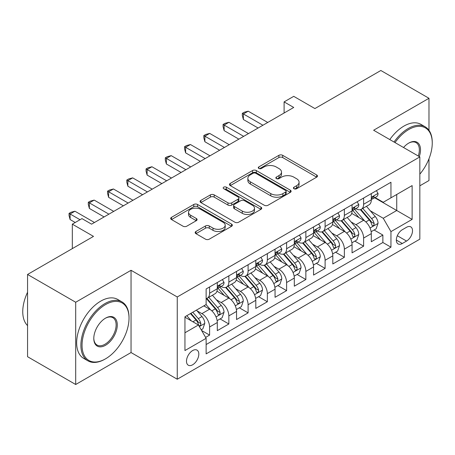 <?xml version="1.0" encoding="UTF-8"?>
<svg xmlns="http://www.w3.org/2000/svg" width="455" height="455" viewBox="0 0 455 455"><rect width="100%" height="100%" fill="white"/><g stroke="black" fill="none" stroke-linecap="round" stroke-linejoin="round"><path stroke-width="0.68" d="M293.976 188.74A1.871 1.081 0 0 0 296.62 188.74L316.697 177.149A2.673 1.541 0 0 0 317.482 176.057A2.673 1.541 0 0 0 316.697 174.965L282.686 155.326A2.673 1.541 0 0 0 278.904 155.326L258.827 166.917A1.871 1.081 0 0 0 258.275 167.685A1.871 1.081 0 0 0 258.827 168.447A1.871 1.081 0 0 0 261.471 168.447L264.071 166.945A8.554 4.937 0 0 1 276.162 166.945L279 168.583A8.554 4.937 0 0 1 281.503 172.075A8.554 4.937 0 0 1 279 175.567L276.401 177.063A1.871 1.081 0 0 0 275.855 177.831A1.871 1.081 0 0 0 276.401 178.593A1.871 1.081 0 0 0 279.046 178.593L281.645 177.092A8.554 4.937 0 0 1 293.737 177.092L296.575 178.73A8.554 4.937 0 0 1 299.077 182.222A8.554 4.937 0 0 1 296.575 185.714L293.976 187.21A1.871 1.081 0 0 0 293.429 187.978A1.871 1.081 0 0 0 293.976 188.74L293.976 187.21M192.653 364.774A8.713 5.028 120 0 0 198.346 357.095A8.713 5.028 120 0 0 197.009 350.117A8.713 5.028 120 0 0 192.653 350.549A8.713 5.028 120 0 0 186.96 358.227A8.713 5.028 120 0 0 188.296 365.206A8.713 5.028 120 0 0 192.653 364.774M195.946 231.481A2.673 1.541 0 0 0 195.161 232.573A2.673 1.541 0 0 0 195.946 233.665L205.489 239.171A2.673 1.541 0 0 0 209.266 239.171L231.567 226.3A2.673 1.541 0 0 0 232.351 225.208A2.673 1.541 0 0 0 231.567 224.116L197.55 204.477A2.673 1.541 0 0 0 193.773 204.477L171.472 217.353A2.673 1.541 0 0 0 170.688 218.445A2.673 1.541 0 0 0 171.472 219.532L183.001 226.192A2.673 1.541 0 0 0 186.777 226.192L196.321 220.681A2.673 1.541 0 0 0 197.106 219.589A2.673 1.541 0 0 0 196.321 218.497L190.605 215.198A7.149 4.129 0 0 1 188.512 212.28A7.149 4.129 0 0 1 192.926 208.464A7.149 4.129 0 0 1 200.718 209.363L223.109 222.29A7.149 4.129 0 0 1 225.202 225.208A7.149 4.129 0 0 1 220.789 229.019A7.149 4.129 0 0 1 212.997 228.126L209.266 225.97A2.673 1.541 0 0 0 205.489 225.97L195.946 231.481L195.946 233.665M428.98 130.312L428.98 98.286L380.846 70.497L314.905 108.563L293.731 96.341L284.102 101.897L293.731 107.454L91.58 224.167L81.951 218.605L72.328 224.167L72.328 248.618M75.695 302.251L75.695 384.503L131.046 352.545L131.046 270.293L75.695 302.251L27.562 274.462L93.502 236.39L72.328 224.167M131.046 270.293L177.251 296.973L419.834 156.918L419.834 239.171L177.251 379.225L177.251 296.973M428.98 98.286L373.629 130.238L419.834 156.918M264.258 205.239A2.673 1.541 0 0 0 268.04 205.239L290.336 192.368A2.673 1.541 0 0 0 291.12 191.276A2.673 1.541 0 0 0 290.336 190.184L256.324 170.545A2.673 1.541 0 0 0 252.542 170.545L230.241 183.422A2.673 1.541 0 0 0 229.462 184.514A2.673 1.541 0 0 0 230.241 185.6L264.258 205.239M224.469 189.143A1.871 1.081 0 0 1 226.368 189.405L226.368 187.187L260.954 207.15A2.673 1.541 0 0 1 261.733 208.242A2.673 1.541 0 0 1 260.954 209.334L238.653 222.205A2.673 1.541 0 0 1 234.871 222.205L200.86 202.566L200.86 200.388A2.673 1.541 0 0 0 200.075 201.48A2.673 1.541 0 0 0 200.86 202.566M200.86 200.388L210.403 194.876A2.673 1.541 0 0 1 214.18 194.876L227.978 202.839A2.673 1.541 0 0 0 231.754 202.839L238.084 199.188A2.673 1.541 0 0 0 238.869 198.096A2.673 1.541 0 0 0 238.084 197.004L223.724 188.711A1.871 1.081 0 0 1 223.177 187.949A1.871 1.081 0 0 1 224.332 186.948A1.871 1.081 0 0 1 226.368 187.187M75.695 384.503L27.562 356.714L27.562 274.462M419.834 185.816L428.98 180.538L428.98 158.778M205.603 337.405L209.596 335.096L201.605 330.484M197.06 310.85L201.895 313.643A10.892 6.29 60 0 1 209.596 326.98L217.297 322.538L217.297 330.649L228.848 323.983L220.089 318.927M216.313 299.737L221.147 302.529A10.892 6.29 60 0 1 228.848 315.867L236.549 311.419L236.549 319.535L248.1 312.864L239.341 307.808M235.565 288.624L240.399 291.41A10.892 6.29 60 0 1 248.1 304.753L255.801 300.306L255.801 308.422L267.352 301.75L258.594 296.694M254.817 277.505L259.651 280.297A10.892 6.29 60 0 1 267.352 293.634L275.053 289.192L275.053 297.303L286.604 290.637L277.846 285.575M274.069 266.391L278.904 269.184A10.892 6.29 60 0 1 286.604 282.521L294.305 278.073L294.305 286.189L305.857 279.518L297.098 274.462M293.321 255.278L298.156 258.065A10.892 6.29 60 0 1 305.857 271.407L313.558 266.96L313.558 275.076L325.109 268.404L316.35 263.348M312.574 244.159L317.408 246.951A10.892 6.29 60 0 1 325.109 260.288L332.81 255.846L332.81 263.957L344.361 257.291L335.602 252.229M331.826 233.045L336.66 235.838A10.892 6.29 60 0 1 344.361 249.175L352.062 244.727L352.062 252.843L363.613 246.172L363.613 238.062A10.892 6.29 -120 0 0 355.912 224.719L351.078 221.932M354.854 241.116L363.613 246.172M217.297 322.538A10.892 6.29 -120 0 0 209.596 309.195L203.817 305.862M236.549 311.419A10.892 6.29 -120 0 0 228.848 298.082L216.944 291.206M255.801 300.306A10.892 6.29 -120 0 0 248.1 286.969L236.196 280.092M275.053 289.192A10.892 6.29 -120 0 0 267.352 275.849L255.448 268.979M294.305 278.073A10.892 6.29 -120 0 0 286.604 264.736L274.701 257.86M313.558 266.96A10.892 6.29 -120 0 0 305.857 253.623L293.953 246.746M332.81 255.846A10.892 6.29 -120 0 0 325.109 242.504L313.205 235.633M352.062 244.727A10.892 6.29 -120 0 0 344.361 231.39L332.457 224.514M406.548 227.278L402.311 229.724A8.44 4.874 120 0 0 396.8 237.163A8.44 4.874 120 0 0 398.091 243.925A8.44 4.874 120 0 0 402.311 243.505L406.548 241.059A8.44 4.874 120 0 0 412.059 233.625A8.44 4.874 120 0 0 410.768 226.857A8.44 4.874 120 0 0 406.548 227.278M184.952 332.764L198.431 324.984L206.132 338.321L206.132 353.882L390.953 247.173L390.953 231.612L383.252 218.275L370.33 210.813M206.132 338.321L184.952 350.549L184.952 316.754L206.132 304.531L206.132 288.965L390.953 182.262L390.953 197.823L412.133 185.594L412.133 219.384L390.953 231.612M221.045 286.462L221.147 286.525A10.892 6.29 60 0 0 226.59 287.06L234.291 282.618A10.892 6.29 -120 0 0 236.549 277.63L236.549 271.407M240.297 275.349L240.399 275.406A10.892 6.29 60 0 0 245.842 275.946L253.543 271.498A10.892 6.29 -120 0 0 255.801 266.516L255.801 260.288M259.549 264.236L259.651 264.292A10.892 6.29 60 0 0 265.094 264.833L272.795 260.385A10.892 6.29 -120 0 0 275.053 255.397L275.053 249.175M278.801 253.117L278.904 253.179A10.892 6.29 60 0 0 284.352 253.714L292.053 249.272A10.892 6.29 -120 0 0 294.305 244.284L294.305 238.062M298.053 242.003L298.156 242.06A10.892 6.29 60 0 0 303.604 242.6L311.305 238.153A10.892 6.29 -120 0 0 313.558 233.17L313.558 226.943M317.306 230.89L317.408 230.947A10.892 6.29 60 0 0 322.857 231.487L330.558 227.039A10.892 6.29 -120 0 0 332.81 222.051L332.81 215.829M336.563 219.771L336.66 219.828A10.892 6.29 60 0 0 342.109 220.368L349.81 215.926A10.892 6.29 -120 0 0 352.062 210.938L352.062 204.716M206.132 344.543L382.865 242.504L382.865 235.059L371.314 241.73L371.314 233.614A10.892 6.29 -120 0 0 363.613 220.277L351.709 213.401M355.816 208.657L355.912 208.714A10.892 6.29 -120 0 0 361.361 209.255A10.892 6.29 -120 0 0 363.613 204.267L363.613 198.044M361.361 209.255L369.062 204.807A10.892 6.29 -120 0 0 371.314 199.825L371.314 193.597M209.596 286.969L209.596 293.191A10.892 6.29 60 0 1 207.338 298.179A10.892 6.29 60 0 1 206.132 298.616M207.338 298.179L215.039 293.731A10.892 6.29 -120 0 0 217.297 288.743L217.297 282.521M228.848 275.849L228.848 282.077A10.892 6.29 60 0 1 226.59 287.06M248.1 264.736L248.1 270.958A10.892 6.29 60 0 1 245.842 275.946M267.352 253.623L267.352 259.845A10.892 6.29 60 0 1 265.094 264.833M286.604 242.504L286.604 248.731A10.892 6.29 60 0 1 284.352 253.714M305.857 231.39L305.857 237.612A10.892 6.29 60 0 1 303.604 242.6M325.109 220.277L325.109 226.499A10.892 6.29 60 0 1 322.857 231.487M344.361 209.158L344.361 215.386A10.892 6.29 60 0 1 342.109 220.368M344.361 249.175L344.361 257.291M325.109 260.288L325.109 268.404M305.857 271.407L305.857 279.518M286.604 282.521L286.604 290.637M267.352 293.634L267.352 301.75M248.1 304.753L248.1 312.864M228.848 315.867L228.848 323.983M209.596 326.98L209.596 335.096M198.431 324.984L184.952 317.203M383.252 218.275L396.732 210.494L396.732 194.49L412.133 185.594M374.681 197.766L412.133 219.384M375.068 197.544L383.252 202.27L390.953 197.823M131.046 352.545L177.251 379.225M284.102 101.897L284.102 113.011M374.107 230.002L382.865 235.059M382.865 242.504L390.953 247.173M294.721 189.001L296.575 187.932A8.554 4.937 0 0 0 299.077 184.446L299.077 182.222M281.503 172.075L281.503 174.299A8.554 4.937 0 0 1 279 177.786L277.146 178.855M316.663 177.166L282.686 157.549A2.673 1.541 0 0 0 278.904 157.549L259.572 168.708M290.301 192.385L256.324 172.769A2.673 1.541 0 0 0 252.542 172.769L230.281 185.623M285.615 192.038A1.871 1.081 0 0 0 286.161 191.276A1.871 1.081 0 0 0 285.615 190.514L255.755 173.275A1.871 1.081 0 0 0 253.111 173.275L250.369 174.856A8.554 4.937 0 0 0 247.867 178.349A8.554 4.937 0 0 0 250.369 181.841L270.776 193.62A8.554 4.937 0 0 0 282.873 193.62L285.615 192.038L285.615 194.262A1.871 1.081 0 0 0 286.161 193.5L286.161 191.276M247.867 178.349L247.867 180.572A8.554 4.937 0 0 0 250.369 184.059L250.369 181.841M285.615 194.262L282.873 195.843A8.554 4.937 0 0 1 270.776 195.843L250.369 184.059M200.894 202.589L210.403 197.1L210.403 194.876M238.869 198.096L238.869 200.319A2.673 1.541 0 0 1 238.084 201.411L231.754 205.063A2.673 1.541 0 0 1 227.978 205.063L214.18 197.1A2.673 1.541 0 0 0 210.403 197.1M226.368 189.405L260.914 209.351M242.287 211.103A7.149 4.129 0 0 0 250.079 212.002A7.149 4.129 0 0 0 254.493 208.185A7.149 4.129 0 0 0 252.4 205.268L244.511 200.712A2.673 1.541 0 0 0 240.729 200.712L234.399 204.369A2.673 1.541 0 0 0 233.62 205.461A2.673 1.541 0 0 0 234.399 206.553L242.287 211.103L242.287 213.327A7.149 4.129 0 0 0 250.079 214.225A7.149 4.129 0 0 0 254.493 210.409L254.493 208.185M233.62 205.461L233.62 207.685A2.673 1.541 0 0 0 234.399 208.771L234.399 206.553M242.287 213.327L234.399 208.771M225.202 225.208L225.202 227.432A7.149 4.129 0 0 1 220.789 231.242A7.149 4.129 0 0 1 212.997 230.349L209.266 228.194A2.673 1.541 0 0 0 205.489 228.194L195.98 233.682M188.512 212.28L188.512 214.504A7.149 4.129 0 0 0 190.605 217.422L190.605 215.198M196.287 220.698L190.605 217.422M231.532 226.317L197.55 206.701A2.673 1.541 0 0 0 193.773 206.701L171.507 219.555M371.155 231.709L376.131 228.837L378.054 223.274A7.217 4.163 -120 0 0 375.244 216.5L366.446 206.314M364.683 220.976L354.633 209.34M358.961 217.592L353.131 210.836A17.29 9.982 -120 0 0 352.591 210.233M360.377 209.647L369.278 219.947A7.217 4.163 60 0 1 371.849 224.918L372.372 225.771L373.35 225.635L373.999 224.844L374.158 223.581A7.217 4.163 -120 0 0 371.587 218.61L362.789 208.43M360.9 209.476L370.461 220.544A3.674 2.121 60 0 1 371.388 221.983L374.158 223.581M376.416 190.651L378.054 193.489A7.217 4.163 60 0 1 376.558 196.679L372.901 198.789A7.217 4.163 -120 0 0 374.158 197.129L374.004 196.486L373.106 196.668L371.849 198.465A7.217 4.163 60 0 1 371.314 199.489M262.922 125.239L243.385 113.955L248.197 111.179L267.739 122.458M371.559 199.131L371.587 199.131A7.217 4.163 -120 0 0 372.901 198.789M258.11 128.02L243.385 119.517L243.385 113.955L242.322 113.346L244.25 112.231L248.197 111.179M243.385 119.517L242.322 115.57L242.322 113.346M419.834 174.168A33.215 19.178 120 0 0 432.25 143.08A33.215 19.178 120 0 0 408.761 129.516A33.215 19.178 120 0 0 395.014 142.586M394.024 142.017A34.034 19.65 -60 0 1 408.186 128.52A34.034 19.65 -60 0 1 425.203 126.831A34.034 19.65 -60 0 1 432.25 142.415L432.25 143.08M403.539 147.511A16.607 9.589 -60 0 1 408.761 143.08L408.761 143.08A16.607 9.589 -60 0 1 419.283 156.6M389.787 139.571A34.034 19.65 -60 0 1 403.949 126.075A34.034 19.65 -60 0 1 420.966 124.386L425.203 126.831M418.27 156.014A15.794 9.117 120 0 0 416.08 142.631A15.794 9.117 120 0 0 408.471 143.251M104.957 359.16L105.537 358.83A33.215 19.178 120 0 0 129.021 318.147A33.215 19.178 120 0 0 105.537 304.583A33.215 19.178 120 0 0 82.048 345.265A33.215 19.178 120 0 0 105.537 358.83L104.957 359.16A34.034 19.65 -60 0 1 87.94 360.849A34.034 19.65 -60 0 1 82.725 333.578A34.034 19.65 -60 0 1 104.957 303.582A34.034 19.65 -60 0 1 121.974 301.898A34.034 19.65 -60 0 1 129.021 317.476L129.021 318.147M105.537 345.265A16.607 9.589 -60 0 1 93.793 338.486A16.607 9.589 -60 0 1 105.537 318.147L105.537 318.147A16.607 9.589 -60 0 1 117.282 324.927A16.607 9.589 -60 0 1 105.537 345.265M93.793 338.145A15.794 9.117 120 0 0 97.063 345.049A15.794 9.117 120 0 0 104.957 344.264A15.794 9.117 120 0 0 115.274 330.353A15.794 9.117 120 0 0 112.851 317.698A15.794 9.117 120 0 0 105.241 318.318M87.94 360.849L83.703 358.403A34.034 19.65 -60 0 1 78.487 331.132A34.034 19.65 -60 0 1 100.72 301.136A34.034 19.65 -60 0 1 117.737 299.453L121.974 301.898M27.562 325.592A34.034 19.65 -60 0 1 27.562 292.247M351.903 242.822L356.879 239.95L358.802 234.393A7.217 4.163 -120 0 0 355.992 227.619L347.193 217.433M345.43 232.095L335.38 220.453M339.709 228.706L333.879 221.949A17.29 9.982 -120 0 0 333.339 221.346M341.125 220.76L350.026 231.06A7.217 4.163 60 0 1 352.597 236.031L353.12 236.89L354.098 236.754L354.746 235.957L354.906 234.7A7.217 4.163 -120 0 0 352.335 229.73L343.536 219.543M341.648 220.595L351.209 231.663A3.674 2.121 60 0 1 352.136 233.102L354.906 234.7M332.65 253.935L337.621 251.063L339.549 245.507A7.217 4.163 -120 0 0 336.74 238.733L327.941 228.546M326.178 243.209L316.128 231.572M320.457 239.819L314.621 233.062A17.29 9.982 -120 0 0 314.087 232.465M321.873 231.874L330.768 242.179A7.217 4.163 60 0 1 333.344 247.15L333.868 248.003L334.84 247.867L335.494 247.071L335.653 245.814A7.217 4.163 -120 0 0 333.083 240.843L324.284 230.657M322.396 231.709L331.957 242.777A3.674 2.121 60 0 1 332.884 244.216L335.653 245.814M313.398 265.055L318.369 262.182L320.297 256.62A7.217 4.163 -120 0 0 317.488 249.846L308.689 239.666M306.926 254.322L296.876 242.686M301.204 250.938L295.369 244.181A17.29 9.982 -120 0 0 294.834 243.579M302.62 242.993L311.516 253.293A7.217 4.163 60 0 1 314.092 258.264L314.615 259.117L315.588 258.98L316.242 258.19L316.401 256.927A7.217 4.163 -120 0 0 313.831 251.962L305.032 241.776M303.144 242.822L312.704 253.89A3.674 2.121 60 0 1 313.632 255.329L316.401 256.927M294.146 276.168L299.117 273.296L301.045 267.739A7.217 4.163 -120 0 0 298.235 260.965L289.437 250.779M287.674 265.441L277.624 253.799M281.952 262.052L276.117 255.295A17.29 9.982 -120 0 0 275.582 254.692M283.368 254.106L292.264 264.406A7.217 4.163 60 0 1 294.84 269.377L295.363 270.236L296.336 270.099L296.99 269.303L297.149 268.046A7.217 4.163 -120 0 0 294.578 263.075L285.78 252.889M283.892 253.941L293.452 265.009A3.674 2.121 60 0 1 294.379 266.448L297.149 268.046M357.164 201.77L358.802 204.602A7.217 4.163 60 0 1 357.306 207.793L353.649 209.909A7.217 4.163 -120 0 0 354.906 208.242L354.752 207.605L353.853 207.781L352.597 209.579A7.217 4.163 60 0 1 352.062 210.602M243.67 136.352L224.133 125.074L228.945 122.293L248.487 133.577M352.307 210.244L352.335 210.244A7.217 4.163 -120 0 0 353.649 209.909M238.858 139.133L224.133 130.631L224.133 125.074L223.069 124.46L224.998 123.35L228.945 122.293M224.133 130.631L223.069 126.683L223.069 124.46M337.911 212.883L339.549 215.715A7.217 4.163 60 0 1 338.054 218.912L334.397 221.022A7.217 4.163 -120 0 0 335.653 219.361L335.5 218.719L334.601 218.9L333.344 220.692A7.217 4.163 60 0 1 332.81 221.721M224.417 147.471L204.881 136.187L209.692 133.406L229.235 144.69M333.054 221.357L333.083 221.357A7.217 4.163 -120 0 0 334.397 221.022M219.606 150.247L204.881 141.744L204.881 136.187L203.817 135.579L205.745 134.464L209.692 133.406M204.881 141.744L203.817 137.797L203.817 135.579M318.659 223.996L320.297 226.835A7.217 4.163 60 0 1 318.801 230.025L315.144 232.135A7.217 4.163 -120 0 0 316.401 230.475L316.248 229.832L315.349 230.014L314.092 231.811A7.217 4.163 60 0 1 313.558 232.835M205.165 158.585L185.629 147.301L190.44 144.525L209.982 155.803M313.802 232.477L313.831 232.477A7.217 4.163 -120 0 0 315.144 232.135M200.354 161.366L185.629 152.863L185.629 147.301L184.565 146.692L186.493 145.577L190.44 144.525M185.629 152.863L184.565 148.916L184.565 146.692M299.407 235.116L301.045 237.948A7.217 4.163 60 0 1 299.549 241.139L295.892 243.254A7.217 4.163 -120 0 0 297.149 241.588L296.996 240.951L296.097 241.127L294.84 242.924A7.217 4.163 60 0 1 294.305 243.948M185.913 169.698L166.371 158.42L171.188 155.638L190.73 166.922M294.544 243.59L294.578 243.59A7.217 4.163 -120 0 0 295.892 243.254M181.101 172.479L166.371 163.976L166.371 158.42L165.313 157.805L167.241 156.696L171.188 155.638M166.371 163.976L165.313 160.029L165.313 157.805M274.894 287.281L279.865 284.409L281.793 278.852A7.217 4.163 -120 0 0 278.983 272.079L270.185 261.892M268.422 276.555L258.372 264.918M262.7 273.165L256.865 266.408A17.29 9.982 -120 0 0 256.33 265.811M264.116 265.225L273.011 275.525A7.217 4.163 60 0 1 275.588 280.496L276.111 281.349L277.084 281.213L277.738 280.416L277.897 279.16A7.217 4.163 -120 0 0 275.326 274.189L266.528 264.008M264.639 265.055L274.2 276.122A3.674 2.121 60 0 1 275.127 277.561L277.897 279.16M280.155 246.229L281.793 249.061A7.217 4.163 60 0 1 280.297 252.258L276.64 254.368A7.217 4.163 -120 0 0 277.897 252.707L277.743 252.064L276.845 252.246L275.588 254.038A7.217 4.163 60 0 1 275.053 255.067M166.661 180.817L147.119 169.533L151.936 166.752L171.472 178.036M275.292 254.703L275.326 254.703A7.217 4.163 -120 0 0 276.64 254.368M161.849 183.593L147.119 175.09L147.119 169.533L146.061 168.924L147.989 167.81L151.936 166.752M147.119 175.09L146.061 171.143L146.061 168.924M255.642 298.4L260.613 295.528L262.541 289.966A7.217 4.163 -120 0 0 259.731 283.192L250.932 273.011M249.169 287.674L239.114 276.031M243.448 284.284L237.612 277.527A17.29 9.982 -120 0 0 237.078 276.924M244.864 276.339L253.759 286.639A7.217 4.163 60 0 1 256.336 291.61L256.859 292.463L257.831 292.326L258.486 291.536L258.645 290.273A7.217 4.163 -120 0 0 256.068 285.308L247.275 275.121M245.387 276.168L254.948 287.236A3.674 2.121 60 0 1 255.875 288.675L258.645 290.273M260.903 257.342L262.541 260.18A7.217 4.163 60 0 1 261.045 263.371L257.388 265.481A7.217 4.163 -120 0 0 258.645 263.82L258.491 263.183L257.593 263.36L256.336 265.157A7.217 4.163 60 0 1 255.801 266.181M147.409 191.93L127.866 180.646L132.684 177.871L152.22 189.149M256.04 265.822L256.068 265.822A7.217 4.163 -120 0 0 257.388 265.481M142.597 194.712L127.866 186.209L127.866 180.646L126.808 180.038L128.737 178.923L132.684 177.871M127.866 186.209L126.808 182.262L126.808 180.038M236.39 309.514L241.36 306.642L243.288 301.085A7.217 4.163 -120 0 0 240.479 294.311L231.68 284.125M229.917 298.787L219.862 287.145M224.196 295.397L218.36 288.641A17.29 9.982 -120 0 0 217.826 288.038M225.612 287.452L234.507 297.752A7.217 4.163 60 0 1 237.083 302.723L237.607 303.582L238.579 303.445L239.233 302.649L239.393 301.392A7.217 4.163 -120 0 0 236.816 296.421L228.023 286.235M226.135 287.287L235.696 298.355A3.674 2.121 60 0 1 236.623 299.794L239.393 301.392M241.65 268.461L243.288 271.294A7.217 4.163 60 0 1 241.793 274.484L238.136 276.6A7.217 4.163 -120 0 0 239.393 274.934L239.239 274.297L238.335 274.473L237.083 276.27A7.217 4.163 60 0 1 236.549 277.294M128.156 203.044L108.614 191.765L113.431 188.984L132.968 200.268M236.788 276.936L236.816 276.936A7.217 4.163 -120 0 0 238.136 276.6M123.345 205.825L108.614 197.322L108.614 191.765L107.556 191.151L109.484 190.042L113.431 188.984M108.614 197.322L107.556 193.375L107.556 191.151M217.132 320.627L222.108 317.755L224.036 312.198A7.217 4.163 -120 0 0 221.227 305.424L212.428 295.238M210.665 309.9L206.058 304.571M204.943 306.511L204.193 305.646M206.36 298.571L215.255 308.871A7.217 4.163 60 0 1 217.826 313.842L218.355 314.695L219.327 314.559L219.981 313.762L220.14 312.505A7.217 4.163 -120 0 0 217.564 307.534L208.771 297.354M206.883 298.4L216.444 309.468A3.674 2.121 60 0 1 217.371 310.907L220.14 312.505M222.398 279.575L224.036 282.407A7.217 4.163 60 0 1 222.54 285.603L218.883 287.714A7.217 4.163 -120 0 0 220.14 286.053L219.987 285.41L219.082 285.592L217.826 287.384A7.217 4.163 60 0 1 217.297 288.413M108.904 214.163L89.362 202.879L94.179 200.098L113.716 211.382M217.536 288.049L217.564 288.049A7.217 4.163 -120 0 0 218.883 287.714M104.093 216.938L89.362 208.435L89.362 202.879L88.304 202.27L90.232 201.155L94.179 200.098M89.362 208.435L88.304 204.488L88.304 202.27M201.218 329.818L202.856 328.874L204.778 323.312A7.217 4.163 -120 0 0 201.969 316.538L196.435 310.128M191.265 320.843L186.806 315.685M185.691 317.63L184.952 316.771M190.463 313.575L196.003 319.984A7.217 4.163 60 0 1 198.573 324.955L199.102 325.808L200.075 325.672L200.729 324.881L200.888 323.619A7.217 4.163 -120 0 0 198.312 318.654L192.778 312.238M190.912 313.313L197.191 320.582A3.674 2.121 60 0 1 198.118 322.021L200.888 323.619M80.023 219.719L70.11 213.992L74.921 211.217L94.464 222.495M75.212 222.495L70.11 219.555L70.11 213.992L69.052 213.384L70.98 212.269L74.921 211.217M70.11 219.555L69.052 215.607L69.052 213.384M201.895 313.643L209.596 309.195M221.147 302.529L228.848 298.082M240.399 291.41L248.1 286.969M259.651 280.297L267.352 275.849M278.904 269.184L286.604 264.736M298.156 258.065L305.857 253.623M317.408 246.951L325.109 242.504M336.66 235.838L344.361 231.39M355.912 224.719L363.613 220.277M363.613 204.267L371.314 199.825M209.596 293.191L217.297 288.743M228.848 282.077L236.549 277.63M248.1 270.958L255.801 266.516M267.352 259.845L275.053 255.397M286.604 248.731L294.305 244.284M305.857 237.612L313.558 233.17M325.109 226.499L332.81 222.051M344.361 215.386L352.062 210.938M363.613 238.062L371.314 233.614M397.317 235.73L406.548 241.059M396.345 240.058L402.311 243.505M296.575 187.932L296.575 185.714M276.401 178.593L276.401 177.063M279 177.786L279 175.567M258.827 168.447L258.827 166.917M278.904 157.549L278.904 155.326M282.686 157.549L282.686 155.326M316.697 177.149L316.697 174.965M230.241 185.6L230.241 183.422M252.542 172.769L252.542 170.545M256.324 172.769L256.324 170.545M290.336 192.368L290.336 190.184M270.776 195.843L270.776 193.62M282.873 195.843L282.873 193.62M214.18 197.1L214.18 194.876M227.978 205.063L227.978 202.839M231.754 205.063L231.754 202.839M238.084 201.411L238.084 199.188M260.954 209.334L260.954 207.15M205.489 228.194L205.489 225.97M209.266 228.194L209.266 225.97M212.997 230.349L212.997 228.126M196.321 220.681L196.321 218.497M171.472 219.532L171.472 217.353M193.773 206.701L193.773 204.477M197.55 206.701L197.55 204.477M231.567 226.3L231.567 224.116M370.051 228.006L378.008 223.416M371.587 218.61L375.244 216.5M365.837 221.932L369.278 219.947M378.008 193.403L371.314 197.265M373.225 196.588L374.158 197.129M350.799 239.12L358.756 234.53M352.335 229.73L355.992 227.619M346.579 233.051L350.026 231.06M331.547 250.239L339.504 245.643M333.083 240.843L336.74 238.733M327.327 244.164L330.768 242.179M312.295 261.352L320.246 256.762M313.831 251.962L317.488 249.846M308.075 255.278L311.516 253.293M293.043 272.465L300.994 267.876M294.578 263.075L298.235 260.965M288.823 266.397L292.264 264.406M358.756 204.517L352.062 208.379M353.973 207.707L354.906 208.242M339.504 215.636L332.81 219.498M334.721 218.821L335.653 219.361M320.246 226.749L313.558 230.611M315.469 229.934L316.401 230.475M300.994 237.863L294.305 241.73M296.216 241.053L297.149 241.588M273.791 283.584L281.742 278.995M275.326 274.189L278.983 272.079M269.57 277.51L273.011 275.525M281.742 248.982L275.053 252.843M276.964 252.167L277.897 252.707M254.538 294.698L262.489 290.108M256.068 285.308L259.731 283.192M250.318 288.624L253.759 286.639M262.489 260.095L255.801 263.957M257.712 263.28L258.645 263.82M235.286 305.811L243.237 301.221M236.816 296.421L240.479 294.311M231.066 299.743L234.507 297.752M243.237 271.208L236.549 275.076M238.46 274.399L239.393 274.934M216.034 316.93L223.985 312.34M217.564 307.534L221.227 305.424M211.814 310.856L215.255 308.871M223.985 282.327L217.297 286.189M219.208 285.512L220.14 286.053M199.341 326.565L204.733 323.454M198.312 318.654L201.969 316.538M192.892 321.782L196.003 319.984"/></g></svg>
